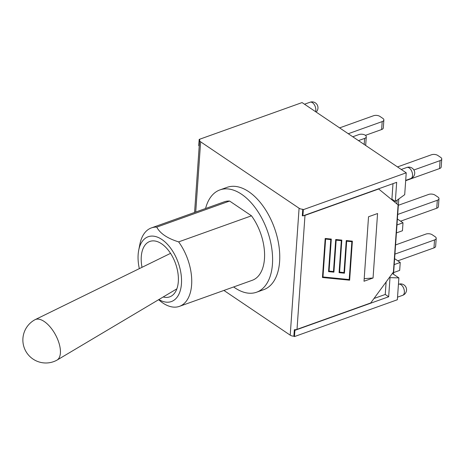 <?xml version="1.0" encoding="UTF-8"?>
<svg xmlns="http://www.w3.org/2000/svg" width="465" height="465" viewBox="0 0 465 465"><rect width="100%" height="100%" fill="white"/><g stroke="black" fill="none" stroke-linecap="round" stroke-linejoin="round"><path stroke-width="0.7" d="M392.332 273.472L393.524 274.28L398.79 198.956M397.156 200.136L396.895 203.891M395.575 244.939L425.876 234.093A4.528 2.279 -176 0 1 432.235 234.755L435.194 236.755A4.528 2.279 -176 0 1 436.205 238.324A4.528 2.279 -176 0 1 434.537 239.934L394.936 254.105M436.205 238.324L435.647 246.287A4.528 2.279 -176 0 1 433.979 247.892L397.837 260.83M394.616 258.656L400.231 262.446L399.673 270.409L393.646 272.566M394.204 264.602L400.231 262.446M398.348 205.28L428.649 194.434A4.528 2.279 -176 0 1 435.007 195.102L437.972 197.096A4.528 2.279 -176 0 1 438.977 198.671L438.419 206.634A4.528 2.279 -176 0 1 436.751 208.239L400.609 221.177M396.418 232.913L402.452 230.75L403.004 222.793L397.389 219.003M438.977 198.671A4.528 2.279 -176 0 1 437.309 200.276L397.709 214.452M396.976 224.95L403.004 222.793M405.497 183.233L404.945 191.196M397.488 166.923L431.421 154.781A4.528 2.279 -176 0 1 437.78 155.444L440.744 157.443A4.528 2.279 -176 0 1 441.75 159.013A4.528 2.279 -176 0 1 440.082 160.623L413.891 169.992M441.75 159.013L441.192 166.976A4.528 2.279 -176 0 1 439.524 168.58L405.678 180.699M199.229 145.969L198.753 145.65L199.189 139.401L302.081 102.573L406.23 172.817L404.701 194.678L395.331 201.461L391.908 199.154L392.995 183.646M393.524 274.28L398.883 277.89L397.354 299.751L294.461 336.579L293.892 336.195A4.528 2.279 4 0 1 290.212 335.16L223.909 290.439M348.268 133.722L382.195 121.58A4.528 2.279 4 0 0 383.863 119.97A4.528 2.279 4 0 0 382.858 118.401L379.893 116.401A4.528 2.279 4 0 0 373.535 115.739L339.607 127.881M365.426 135.344L381.637 129.537A4.528 2.279 4 0 0 383.311 127.933L383.863 119.97M352.778 136.768L358.916 134.571A4.528 2.279 -176 0 1 363.781 134.554A4.528 2.279 -176 0 1 366.281 136.809A4.528 2.279 -176 0 1 364.612 138.413L364.188 144.464M358.474 140.61L364.612 138.413M195.724 212.034L200.636 141.825A4.528 2.279 -176 0 1 199.625 140.256A4.528 2.279 -176 0 1 199.758 139.791L199.189 139.401M200.636 141.825L299.088 208.233L290.212 335.16M205.571 208.512A54.335 30.853 70.3 0 1 219.951 189.9L227.112 187.337A54.335 30.853 70.3 0 1 248.699 191.656A54.335 30.853 70.3 0 1 278.831 245.183A54.335 30.853 70.3 0 1 263.736 289.654L256.575 292.218A54.335 30.853 70.3 0 1 233.651 286.957M219.951 189.9A54.335 30.853 70.3 0 1 241.538 194.219A54.335 30.853 70.3 0 1 271.67 247.746A54.335 30.853 70.3 0 1 256.575 292.218M151.375 227.914L224.223 201.833A41.658 23.657 70.3 0 1 229.605 201.049L251.484 215.806A41.658 23.657 70.3 0 1 252.303 280.279L179.455 306.354A41.658 23.657 -109.7 0 0 178.636 241.887C167.383 238.382 160.088 233.459 156.752 227.123A41.658 23.657 -109.7 0 0 151.375 227.914A41.658 23.657 -109.7 0 0 139.884 244.241L138.709 250.234A34.416 19.542 70.3 0 1 152.642 236.092A34.416 19.542 70.3 0 1 181.315 276.216A34.416 19.542 70.3 0 1 158.879 299.547M251.484 215.806L178.636 241.887M229.605 201.049L156.752 227.123M158.612 299.704L160.21 301.029A41.658 23.657 -109.7 0 0 179.455 306.354M139.337 268.631A34.416 19.542 70.3 0 1 138.709 250.234M142.011 267.317A29.435 16.711 70.3 0 1 149.875 241.434A29.435 16.711 70.3 0 1 161.57 243.776A29.435 16.711 70.3 0 1 177.892 272.769A29.435 16.711 70.3 0 1 169.719 296.856A29.435 16.711 70.3 0 1 163.203 296.978M398.883 277.89L390.001 277.64L388.664 296.769L294.897 330.336L294.345 329.714A4.528 2.279 4 0 0 297.019 329.348L370.715 302.965L393.407 272.013L398.098 204.879L378.684 188.993L304.988 215.376A4.528 2.279 -176 0 1 303.413 215.714M302.686 215.748A4.528 2.279 -176 0 1 302.314 215.743L302.901 215.894L396.668 182.332L395.331 201.461M299.088 208.233A4.528 2.279 -176 0 0 302.767 209.267L302.331 215.51M294.328 329.952L293.892 336.195M302.767 209.267L303.337 209.651L302.901 215.894M294.897 330.336L294.461 336.579M391.483 199.468L391.908 199.154M373.994 298.489L385.247 294.461L386.119 281.947M390.001 277.64L389.519 277.314M388.664 296.769L385.247 294.461M335.718 239.51L341.833 240.114L339.595 272.118L344.013 272.554L346.251 240.55L352.371 241.155L349.639 280.186L322.454 277.506L325.186 238.475L331.301 239.074L329.063 271.083L333.481 271.519L335.718 239.51M373.052 278L377.563 213.522L368.53 216.754L364.019 281.238L373.052 278L364.2 278.663M329.063 271.083L331.185 239.062M322.46 277.442L349.523 280.104L352.249 241.143M339.595 272.118L341.717 240.103M351.854 241.695L346.687 241.184L344.449 273.193L339.078 272.664L341.316 240.655L336.154 240.149L333.917 272.153L328.546 271.624L330.784 239.62L325.506 239.033L322.972 276.96L349.203 279.546L351.854 241.695L346.57 241.108L344.333 273.118L339.084 272.6M341.316 240.655L336.038 240.074L333.8 272.077L328.552 271.56M330.784 239.62L325.506 239.033M325.622 239.109L322.972 276.96M406.23 172.817L303.337 209.651M44.239 321.513A23 10.922 61.6 0 1 58.718 342.228A23 10.922 61.6 0 1 57.003 360.113A23 10.922 61.6 0 1 56.817 360.218A23 23 0 0 1 25.639 350.93A23 23 0 0 1 34.933 319.751A23 10.922 61.6 0 1 35.119 319.653A23 10.922 61.6 0 1 44.239 321.513M434.537 239.934L433.979 247.892M437.309 200.276L436.751 208.239M440.082 160.623L439.524 168.58M398.685 284.249A5.888 3.342 70.3 0 1 401.028 284.714A5.888 3.342 70.3 0 1 404.288 290.515A5.888 3.342 70.3 0 1 402.655 295.333A5.888 5.888 0 0 0 403.963 284.911A5.888 5.888 0 0 0 398.685 284.249L398.429 284.342M409.194 167.935A5.888 3.342 70.3 0 1 412.455 173.736A5.888 3.342 70.3 0 1 410.822 178.548A5.888 5.888 0 0 0 412.13 168.127A5.888 5.888 0 0 0 406.852 167.464A5.888 3.342 70.3 0 1 409.194 167.935M382.195 121.58L381.637 129.537M304.517 104.218L310.114 102.213A5.888 3.342 70.3 0 1 312.451 102.684A5.888 3.342 70.3 0 1 315.532 111.647M297.019 329.348L304.988 215.376M397.534 297.164L402.655 295.333M405.701 180.385L410.822 178.548M401.26 169.469L406.852 167.464M365.676 145.469L366.281 136.809M316.124 112.048A5.888 5.888 0 0 0 310.114 102.213M194.579 212.447L199.625 140.256M170.55 253.349L35.119 319.653M176.863 288.852L57.003 360.113"/></g></svg>
